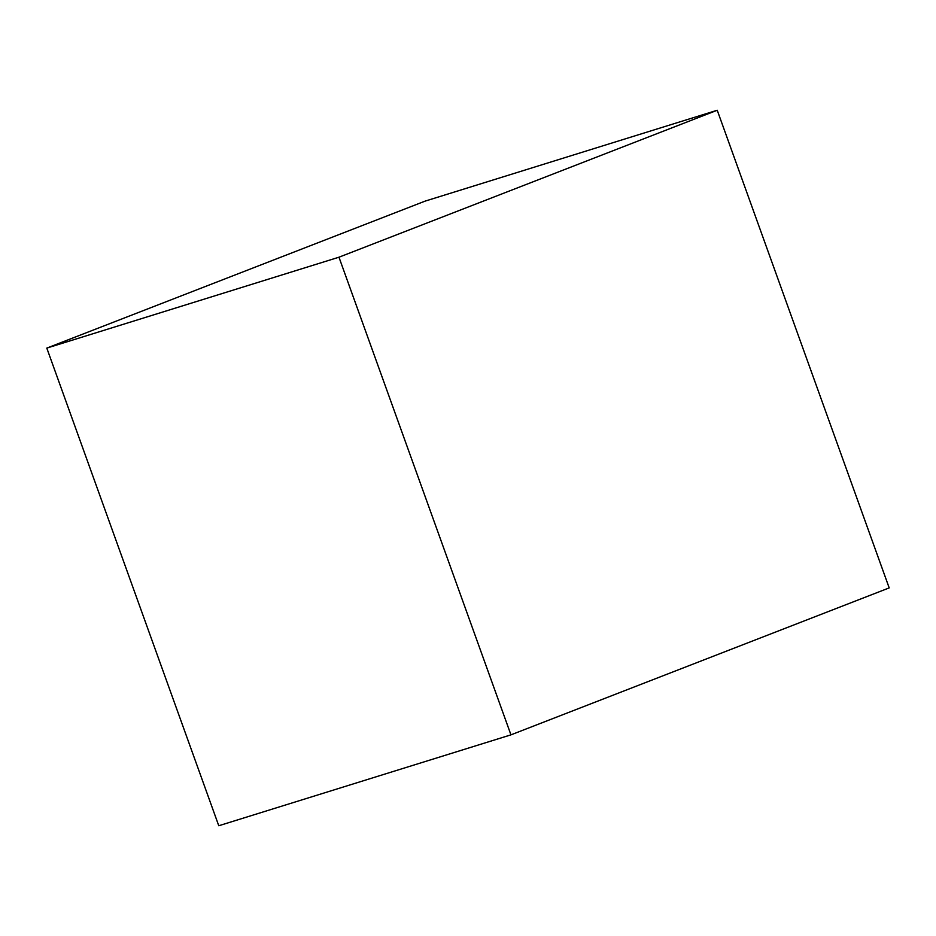 <?xml version="1.0" encoding="UTF-8"?>
<svg xmlns="http://www.w3.org/2000/svg" width="936" height="936" viewBox="0 0 936 936"><rect width="100%" height="100%" fill="white"/><g stroke="black" fill="none" stroke-linecap="round" stroke-linejoin="round"><path stroke-width="1.4" d="M425.049 201.146L717.233 110.249L338.972 257.201L46.8 348.098L425.049 201.146M46.8 348.098L218.767 825.751L510.951 734.854L338.972 257.201M510.951 734.854L889.2 587.902L717.233 110.249"/></g></svg>
